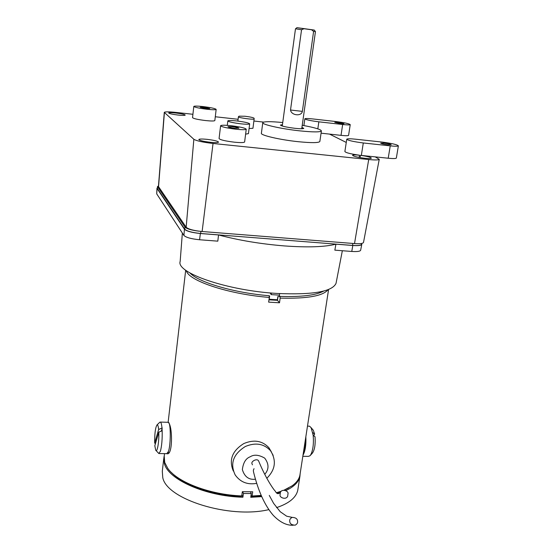 <?xml version="1.0" encoding="UTF-8"?>
<svg xmlns="http://www.w3.org/2000/svg" width="553" height="553" viewBox="0 0 553 553"><rect width="100%" height="100%" fill="white"/><g stroke="black" fill="none" stroke-linecap="round" stroke-linejoin="round"><path stroke-width="0.83" d="M164.518 453.633L164.22 456.225L164.704 462.439L167.732 468.301C177.119 482.154 209.898 494.776 241.751 495.917L242.338 491.693L252.714 491.79L252.113 496L261.189 495.426M276.583 492.675L281.201 491.251M283.889 490.235L292.184 485.79C296.512 482.651 299.076 479.154 299.892 475.29L300.099 473.949M328.074 289.682C323.063 296 307.088 298.807 280.164 298.108L279.5 302.795L268.64 302.132L269.297 297.424C230.642 294.431 191.449 281.843 186.762 271.882L186.133 270.514M168.354 422.305L169.204 423.598C172.64 429.619 172.481 455.527 167.103 453.716M269.297 297.424L269.159 295.717C234.389 292.966 198.347 282.306 189.969 272.975M251.055 495.198L251.67 496.553L261.389 495.889M276.818 492.937L280.82 491.638M284.263 490.248L288.666 487.988M251.67 496.553L252.113 496M323.747 291.037C315.998 295.295 301.42 297.085 280.018 296.401L280.164 298.108M171.589 472.663C183.112 485.002 212.808 495.391 241.315 496.47L241.751 495.917M279.5 302.795L277.482 300.314L278.021 296.526M277.482 300.314L268.958 299.83M278.947 295.115L280.018 296.401M303.251 453.522C304.98 450.004 305.768 444.93 305.602 438.301M302.83 456.28L308.249 456.384L309.901 455.845L310.786 454.69C313.053 450.018 313.841 443.568 313.171 435.329L311.09 427.642L309.528 426.183L308.795 426.169M305.844 436.759C306.21 444.467 305.38 450.398 303.341 454.545L303.016 455.057M310.268 455.451L312.341 453.197C314.65 450.08 315.556 444.598 315.037 436.759L313.171 435.329M312.763 432.646L314.636 434.077L313.302 430.227L312.473 429.259M314.636 434.077L313.689 435.729M159.651 422.395L160.425 422.084C161.137 422.54 161.656 424.517 161.988 428.015L162.16 430.704C162.375 439.089 161.787 445.946 160.405 451.276L158.773 453.522M159.174 453.536L166.764 453.674L168.458 451.435C170.912 444.405 170.836 422.741 168.395 422.305L167.967 422.292M155.441 443.603L154.653 443.077C154.605 433.545 155.393 427.49 157.024 424.911C157.757 424.573 158.296 426.107 158.642 429.522L161.988 428.015M162.16 430.704L158.808 432.211C159.229 441.633 157.156 453.425 155.697 450.142L154.812 445.746L158.808 432.211M154.653 443.077L158.642 429.522M162.236 428.022L161.324 431.084M261.707 496.615L250.758 497.292L251.283 493.546L243.424 493.476L242.905 497.23C205.675 496.338 168.16 479.513 164.393 463.566L163.909 457.324L164.282 455.693M163.771 458.485L162.306 471.204L162.769 477.605C166.584 499.221 229.412 519.011 268.779 509.645M276.576 507.613C289.067 503.41 296.132 497.617 297.77 490.241L297.984 488.859M300.168 473.492L299.899 476.437C298.696 482.043 293.975 486.778 285.749 490.642M279.853 492.923L277.585 493.615M242.905 497.23L241.889 494.914M251.283 493.546L250.502 491.831M242.643 491.707L243.424 493.476M271.343 451.849L268.979 447.806C262.378 440.727 254.007 439.31 243.845 443.547C232.205 450.806 228.7 459.965 233.325 471.032M182.359 233.055L180.167 261.438C175.757 272.726 227.276 290.678 277.323 293.463C312.701 295.026 332.27 291.652 336.037 283.343L336.183 282.59M156.976 188.269L156.706 193.847L183.928 235.46C186.029 237.486 191.241 238.917 199.578 239.753L217.813 241.156L218.539 234.942C238.772 240.327 260.767 243.991 284.512 245.933C307.834 247.592 324.977 247.004 335.927 244.163L352.807 245.491C358.192 245.85 361.192 245.477 361.807 244.371L361.648 243.728M269.18 295.959L269.657 296L269.207 299.256L277.406 299.767L277.862 296.519L280.032 296.608M279.659 293.602L279.445 295.143L271.198 294.625L270.085 292.91M157.349 187.771L157.073 188.538L184.419 229.198C186.561 231.209 191.877 232.647 200.359 233.511L218.539 234.942M335.927 244.163L334.841 250.15L351.777 251.456C357.072 251.795 360.024 251.408 360.632 250.295L360.653 250.184M271.198 294.625L271.419 293.028M199.101 231.202C191.456 230.235 186.748 228.859 184.965 227.069L157.584 186.824L158.49 185.815M157.481 186.541L157.391 188.608L157.584 186.824M184.965 227.069L184.73 229.177L157.391 188.608M184.73 229.177C186.873 231.189 192.181 232.626 200.67 233.49L200.912 231.403M352.869 243.444L352.551 245.428L200.67 233.49M352.551 245.428C357.957 245.788 360.964 245.408 361.558 244.295L361.579 244.17M239.069 116.171L244.986 116.248C250.454 116.939 253.488 117.609 254.104 118.252L254.152 118.923C254.166 119.973 237.686 117.706 238.412 116.766L239.069 116.171M203.062 106.57C210.942 107.565 215.311 108.506 216.161 109.397C215.615 109.888 212.546 109.84 206.967 109.259C199.018 108.257 194.628 107.31 193.806 106.425C194.393 105.934 197.476 105.982 203.062 106.57M214.841 120.54L214.834 120.582C214.281 121.135 211.218 121.128 205.654 120.568C197.725 119.579 193.356 118.605 192.541 117.637L193.806 106.459M178.211 115.072C172.432 114.353 169.253 113.648 168.679 112.964C169.135 112.549 171.492 112.556 175.75 112.999C181.488 113.711 184.654 114.409 185.241 115.1C184.813 115.515 182.462 115.501 178.211 115.072M210.472 142.301C203.4 141.437 199.515 140.503 198.817 139.508C199.356 138.927 202.073 138.865 206.953 139.328C213.97 140.186 217.834 141.112 218.553 142.114C218.041 142.695 215.352 142.757 210.472 142.301M230.884 125.69C240.12 126.837 245.242 128.006 246.244 129.195C245.622 129.837 242.228 129.851 236.048 129.236C226.723 128.075 221.573 126.907 220.612 125.725C221.276 125.075 224.705 125.068 230.884 125.69M244.626 141.927L244.62 141.99C243.991 142.709 240.596 142.778 234.444 142.19C225.14 141.05 220.018 139.833 219.071 138.54L220.606 125.78M236.532 120.92C244.426 121.909 248.809 122.89 249.679 123.865C249.168 124.384 246.285 124.377 241.046 123.844C233.083 122.842 228.679 121.86 227.829 120.893C228.382 120.367 231.285 120.381 236.532 120.92M248.435 133.632L245.615 134.13M360.093 157.605L360.445 155.331C367.102 156.278 370.745 157.218 371.367 158.144C370.987 158.607 368.865 158.649 364.994 158.282C357.591 157.349 353.436 156.347 352.531 155.289C352.932 154.826 355.067 154.778 358.952 155.158L359.485 155.213C350.554 153.948 345.687 152.718 344.878 151.515L346.752 139.252M302.242 125.268C314.643 127.543 321.03 129.437 321.39 130.95C320.194 132.229 313.005 132.202 299.823 130.861C281.387 128.918 261.431 124.418 262.779 122.635C263.981 121.397 270.638 121.37 282.742 122.545M319.862 141.368L319.841 141.513C318.632 142.93 311.45 142.992 298.295 141.699C279.908 139.826 260.028 135.181 261.396 133.211L262.765 122.752M205.84 108.478L200.193 107.261L204.161 107.323L209.794 108.54L205.84 108.478M234.555 128.206C230.56 127.708 228.354 127.211 227.933 126.699L232.336 126.685C236.311 127.183 238.516 127.681 238.937 128.192L234.555 128.206M387.75 144.741C383.575 144.209 381.211 143.669 380.664 143.13L384.141 143.123C388.296 143.656 390.653 144.195 391.206 144.734L387.75 144.741M340.766 123.644L334.779 122.358L338.001 122.407L343.973 123.699L340.766 123.644M301.938 127.404L303.791 128.372C303.286 128.89 300.403 128.877 295.129 128.331C286.33 127.218 281.422 126.125 280.412 125.054L282.452 124.681M254.152 118.923L252.949 128.303L249.092 128.517M346.261 142.446L329.526 134.102L321.065 133.176M263.636 122.102L253.882 121.024M238.094 119.282L215.283 116.759M192.921 114.291L176.02 112.425C168.955 111.699 165.043 111.678 164.282 112.363L193.854 139.287C196.495 140.891 202.889 142.287 213.036 143.476L368.713 159.534C375.114 160.149 378.625 160.073 379.247 159.312L375.217 156.872L360.445 155.331M381.722 142.038L355.33 139.176C350.139 138.644 347.284 138.651 346.759 139.19C347.975 140.455 353.485 141.706 363.3 142.964L390.245 145.868C395.208 146.365 397.918 146.358 398.381 145.847C397.061 144.561 391.51 143.289 381.722 142.038M359.485 155.213L359.139 157.432M375.217 156.872L388.206 158.227C393.155 158.704 395.872 158.656 396.342 158.082L396.349 158.013M164.276 112.418L158.434 186.52L186.161 227.214C188.317 229.212 193.633 230.649 202.121 231.513L354.514 243.576C359.899 243.935 362.892 243.569 363.501 242.477L363.521 242.366M336.155 121.577L312.763 118.936C307.952 118.425 305.318 118.377 304.848 118.812C305.85 119.752 310.516 120.761 318.846 121.826L342.666 124.501C347.291 124.992 349.814 125.033 350.236 124.625C349.15 123.665 344.457 122.648 336.155 121.577M329.526 134.102L341.021 135.361C345.639 135.831 348.162 135.838 348.584 135.374L348.59 135.333M315.383 31.569L313.606 31.403L302.36 111.374C301.523 116.669 291.265 115.522 290.512 110.019L301.551 29.751L295.53 28.791M301.551 29.751L304.039 28.735L296.968 27.657L314.028 30.021L311.498 29.758L313.606 31.403M311.498 29.758L304.039 28.735M259.004 461.866L258.721 461.195C257.304 457.67 250.516 461.617 252.071 463.836L252.417 464.831M280.018 495.246L280.406 492.218C282.472 488.403 288.41 491.216 288.058 493.345L287.643 496.435C285.507 500.202 279.666 497.341 280.018 495.246M254.041 468.674L253.364 470.181L253.468 471.695C258.14 490.857 264.721 505.394 273.223 515.306C279.901 522.219 286.565 525.537 293.208 525.26M289.731 521.12C289.461 519.709 290.277 518.465 292.171 517.38C295.751 517.539 297.555 518.887 297.59 521.424C297.86 522.834 297.058 524.078 295.171 525.177C291.569 525.025 289.751 523.67 289.731 521.12M256.744 483.343C247.599 485.002 240.424 482.209 235.205 474.972C229.827 463.677 233.193 454.193 245.297 446.513C255.521 442.241 263.947 443.658 270.576 450.771L273.154 455.34M255.486 479.209C248.947 480.032 244.571 476.838 242.359 469.635C243.216 462.654 245.843 458.361 250.239 456.771C254.048 454.324 258.859 454.766 264.687 458.112C269.083 463.953 269.104 469.366 264.735 474.343M200.359 233.511L199.578 239.753M184.419 229.198L183.928 235.46M157.073 188.538L156.706 193.847M352.807 245.491L351.777 251.456M361.337 155.428L363.3 142.964M388.206 158.227L390.245 145.868M368.713 159.534L354.514 243.576M213.036 143.476L202.121 231.513M193.854 139.287L186.161 227.214M164.407 112.625L158.531 186.866M317.823 128.849L318.846 121.826M341.021 135.361L342.666 124.501M302.36 111.374L290.512 110.019M299.892 475.29L328.586 289.489M168.133 422.298L185.684 270.189M167.186 453.688L167.607 453.695M309.528 426.183L307.482 426.128M313.302 430.227L311.09 427.642M160.425 422.084L168.395 422.305M168.942 452.63L168.008 452.617M157.024 424.911L159.941 422.119M156.098 450.584L158.317 452.997M299.899 476.437L297.77 490.241M266.795 478.29C275.366 469.774 276.631 460.601 270.576 450.771L268.979 447.806M360.632 250.295L361.807 244.371M336.037 283.343L342.342 250.73M361.558 244.295L361.697 243.431M216.161 109.397L214.834 120.582M246.244 129.195L244.62 141.99M249.679 123.865L248.428 133.681M321.39 130.95L319.841 141.513M238.405 116.794L237.873 121.079M227.829 120.934L227.29 125.365M363.501 242.477L379.247 159.312M304.841 118.847L303.894 125.566M398.381 145.847L396.342 158.082M350.236 124.625L348.584 135.374M301.744 128.752L315.459 31.597M296.968 27.657L295.509 28.804M282.265 126.029L295.489 28.797M314.318 30.097L315.404 31.604M258.721 461.195C266.221 479.437 274.136 490.283 275.256 491.112C276.797 494.106 278.512 494.472 280.406 492.218M269.276 495.391L273.631 503.382L280.24 511.732L286.654 516.191L292.171 517.38"/></g></svg>

